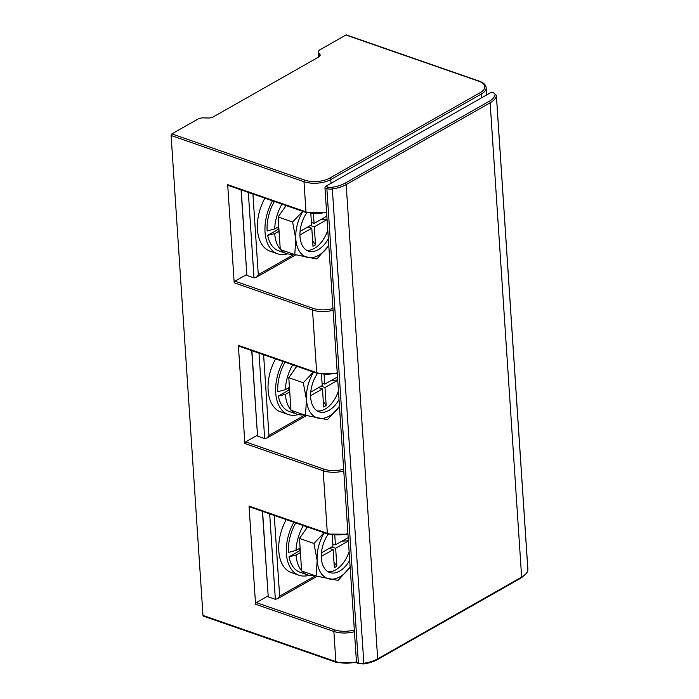 <?xml version="1.0" encoding="UTF-8"?>
<svg xmlns="http://www.w3.org/2000/svg" width="699" height="699" viewBox="0 0 699 699"><rect width="100%" height="100%" fill="white"/><g stroke="black" fill="none" stroke-linecap="round" stroke-linejoin="round"><path stroke-width="1.05" d="M491.449 92.216L493.345 92.871A1.267 0.769 -70.8 0 1 493.835 92.801L491.939 92.146A1.267 0.769 109.2 0 0 491.449 92.216L325.734 186.336A1.267 0.769 109.2 0 0 324.965 187.935L356.473 662.206A1.267 0.769 109.2 0 0 356.892 662.932L358.788 663.596A1.267 0.769 -70.8 0 1 358.369 662.87L326.87 188.599L324.965 187.935M319.932 55.868L319.819 54.207A6.335 2.866 -3.8 0 1 320.151 55.02A6.335 2.866 -3.8 0 1 318.569 57.091L213.475 116.777A6.335 2.866 -3.8 0 1 207.481 118.009L203.898 117.869A6.335 2.866 176.2 0 0 197.904 119.101L171.858 133.893A1.267 0.769 109.2 0 0 171.098 135.501L202.972 615.408A1.267 0.769 109.2 0 0 203.4 616.134L336.28 662.355A1.267 0.769 -70.8 0 1 335.861 661.63L333.86 631.459A1.267 0.769 -70.8 0 1 334.62 629.851A17.746 8.038 176.2 0 0 354.332 629.965M345.953 35.02L478.832 81.241A1.267 0.769 -70.8 0 1 479.331 81.171L346.442 34.95A1.267 0.769 109.2 0 0 345.953 35.02L319.906 49.812A6.335 2.866 176.2 0 0 318.333 51.883A6.335 2.866 176.2 0 0 318.657 52.696L318.936 56.864M319.819 54.207L318.657 52.696M257.442 435.189L245.637 441.899A1.267 0.769 109.2 0 0 244.877 443.498L238.359 345.376A1.267 0.769 109.2 0 0 238.778 346.092L317.084 373.336A1.267 0.769 -70.8 0 1 316.664 372.611L312.505 310.015L234.2 282.78L227.682 184.65A1.267 0.769 109.2 0 0 228.101 185.375L306.407 212.61A1.267 0.769 -70.8 0 1 305.987 211.884L303.986 181.714L171.098 135.501M347.971 534.254L327.761 534.053L249.456 506.819A1.267 0.769 109.2 0 1 249.036 506.093L255.554 604.224A1.267 0.769 109.2 0 1 256.315 602.617L268.119 595.915M262.562 511.38L268.233 596.85L262.405 511.327M268.233 596.85L275.354 599.323L277.984 598.554L279.635 596.142L274.27 515.451M269.674 513.852L275.354 599.323M286.241 519.61A38.034 23.181 109.2 0 0 291.422 572.63L299.015 575.268A38.034 23.181 109.2 0 0 308.914 575.286M293.833 522.258A38.034 23.181 109.2 0 0 299.015 575.268M299.198 548.61A19.013 11.595 109.2 0 0 299.705 550.733L289.037 556.797A34.863 21.25 109.2 0 0 300.054 572.271L307.647 574.919A34.863 21.25 109.2 0 0 314.489 575.452M295.738 522.913A34.863 21.25 109.2 0 0 288.486 552.42L296.026 550.41L300.107 548.095M300.194 550.629L299.705 550.733M300.203 549.501A28.519 17.388 109.2 0 0 300.264 552.682L296.079 555.058L289.037 556.797M303.331 525.561A34.863 21.25 109.2 0 0 296.026 550.41M296.079 555.058A34.863 21.25 109.2 0 0 301.61 570.707M301.951 571.092A34.863 21.25 109.2 0 0 307.647 574.919M307.193 526.897A28.519 17.388 109.2 0 0 305.384 530.017M300.264 552.682A28.519 17.388 109.2 0 0 300.483 554.823L300.631 555.906M307.508 527.011L299.469 538.422L301.627 570.978L316.123 576.02L317.163 560.476L313.956 543.455L324.03 532.76M350.164 567.072L338.124 580.415L316.123 576.02M299.469 538.422L313.956 543.455M350.155 567.09A31.691 19.319 -70.8 0 1 329.246 578.955A31.691 19.319 -70.8 0 1 317.163 560.476A31.691 19.319 -70.8 0 1 324.231 532.83M328.154 534.185A25.356 15.457 109.2 0 0 329.753 572.542A25.356 15.457 109.2 0 0 339.583 571.153A25.356 15.457 109.2 0 0 349.701 560.283M327.927 571.677A25.356 15.457 -70.8 0 0 335.782 569.825A25.356 15.457 109.2 0 0 349.124 551.633M321.278 556.413L333.143 549.676L334.34 567.719L336.848 566.295L335.651 548.252L348.417 541M334.804 535.451L335.433 544.87L348.198 537.618M332.174 535.137L332.916 546.295L321.435 552.813M329.308 548.339L333.143 549.676M341.828 541.227L348.399 540.694M331.815 546.915L335.651 548.252M333.973 562.197L336.848 566.295M332.759 543.936L335.433 544.87M251.885 350.653L257.564 436.124L251.736 350.601M257.564 436.124L264.676 438.605L267.306 437.827L268.958 435.425L263.602 354.725M259.006 353.126L264.676 438.605M275.563 358.893A38.034 23.181 109.2 0 0 280.745 411.903L288.338 414.542A38.034 23.181 109.2 0 0 298.237 414.559M283.156 361.532A38.034 23.181 109.2 0 0 288.338 414.542M288.53 387.884A19.013 11.595 109.2 0 0 289.028 390.007L278.359 396.071A34.863 21.25 109.2 0 0 289.377 411.554L296.97 414.192A34.863 21.25 109.2 0 0 303.812 414.725M285.061 362.196A34.863 21.25 109.2 0 0 277.818 391.693L285.349 389.684L289.43 387.368M289.517 389.902L289.028 390.007M289.526 388.775A28.519 17.388 109.2 0 0 289.596 391.964L285.41 394.341L278.359 396.071M292.654 364.834A34.863 21.25 109.2 0 0 285.349 389.684M285.41 394.341A34.863 21.25 109.2 0 0 290.933 409.981M291.273 410.365A34.863 21.25 109.2 0 0 296.97 414.192M296.516 366.18A28.519 17.388 109.2 0 0 294.707 369.299M289.596 391.964A28.519 17.388 109.2 0 0 289.805 394.096L289.954 395.188M296.83 366.285L288.792 377.696L290.95 410.252L305.446 415.293L306.485 399.749L303.279 382.737L313.362 372.034M339.487 406.346L327.447 419.688L305.446 415.293M288.792 377.696L303.279 382.737M339.478 406.364A31.691 19.319 -70.8 0 1 318.569 418.229A31.691 19.319 -70.8 0 1 306.485 399.749A31.691 19.319 -70.8 0 1 313.554 372.104M317.477 373.467A25.356 15.457 109.2 0 0 319.076 411.816A25.356 15.457 109.2 0 0 328.906 410.427A25.356 15.457 109.2 0 0 339.024 399.557M317.25 410.951A25.356 15.457 -70.8 0 0 325.105 409.107A25.356 15.457 109.2 0 0 338.447 390.907M310.601 395.695L322.466 388.95L323.663 407.001L326.18 405.577L324.983 387.526L337.748 380.273M324.126 374.725L324.755 384.144L337.521 376.892M321.505 374.419L322.239 385.568L310.758 392.095M318.63 387.622L322.466 388.95M331.151 380.509L337.722 379.976M321.147 386.197L324.983 387.526M323.296 401.479L326.18 405.577M322.09 383.218L324.755 384.144M234.2 282.78A1.267 0.769 109.2 0 1 234.96 281.173L246.764 274.471M241.059 189.875L246.887 275.406L241.207 189.927M246.887 275.406L254.008 277.879L256.629 277.11L258.281 274.698L252.924 194.007M248.328 192.408L254.008 277.879M264.886 198.167A38.034 23.181 109.2 0 0 270.067 251.186L277.66 253.824A38.034 23.181 109.2 0 0 287.56 253.842M272.479 200.805A38.034 23.181 109.2 0 0 277.66 253.824M277.853 227.166A19.013 11.595 109.2 0 0 278.351 229.289L267.682 235.345A34.863 21.25 109.2 0 0 278.7 250.827L286.293 253.466A34.863 21.25 109.2 0 0 293.134 254.008M274.384 201.469A34.863 21.25 109.2 0 0 267.14 230.976L274.681 228.966L278.761 226.651M278.84 229.185L278.351 229.289M278.849 228.057A28.519 17.388 109.2 0 0 278.918 231.238L274.733 233.615L267.682 235.345M281.977 204.108A34.863 21.25 109.2 0 0 274.681 228.966M274.733 233.615A34.863 21.25 109.2 0 0 280.264 249.263M280.605 249.648A34.863 21.25 109.2 0 0 286.293 253.466M285.839 205.454A28.519 17.388 109.2 0 0 284.039 208.573M278.918 231.238A28.519 17.388 109.2 0 0 279.128 233.379L279.277 234.462M286.153 205.567L278.115 216.97L280.282 249.534L294.768 254.576L295.808 239.032L292.61 222.011L302.684 211.316M328.818 245.62L316.778 258.971L294.768 254.576M278.115 216.97L292.61 222.011M328.801 245.646A31.691 19.319 -70.8 0 1 307.892 257.503A31.691 19.319 -70.8 0 1 295.808 239.032A31.691 19.319 -70.8 0 1 302.877 211.378M306.8 212.741A25.356 15.457 109.2 0 0 308.399 251.09A25.356 15.457 109.2 0 0 318.228 249.7A25.356 15.457 109.2 0 0 328.347 238.84M306.573 250.233A25.356 15.457 -70.8 0 0 314.436 248.381A25.356 15.457 109.2 0 0 327.779 230.181M299.932 234.969L311.789 228.232L312.995 246.275L315.502 244.851L314.305 226.808L327.071 219.556M313.449 214.008L314.078 223.418L326.844 216.166M310.828 213.693L311.571 224.851L300.081 231.369M307.962 226.895L311.789 228.232M320.483 219.783L327.053 219.25M310.47 225.471L314.305 226.808M312.628 240.753L315.502 244.851M311.413 222.492L314.078 223.418M356.473 662.206L358.369 662.87A6.335 2.866 -3.8 0 0 363.838 663.237A25.356 11.481 -3.8 0 0 377.678 658.86L521.637 577.094A25.356 11.481 -3.8 0 0 527.885 570.069L496.386 95.798A25.356 11.481 176.2 0 1 490.139 102.823L346.18 184.58A25.356 11.481 176.2 0 1 332.34 188.966L363.838 663.237M327.63 186.991L326.87 188.599A6.335 2.866 176.2 0 0 332.34 188.966L332.008 187.288A5.068 2.298 176.2 0 1 327.63 186.991L325.734 186.336M493.345 92.871A5.068 2.298 176.2 0 1 495.049 94.688A24.089 10.904 176.2 0 1 489.108 101.364L345.157 183.129A24.089 10.904 176.2 0 1 332.008 187.288M495.049 94.688A1.267 1.127 9.8 0 1 496.386 95.798A6.335 2.866 176.2 0 0 496.395 95.483L493.835 92.801M527.902 569.755L527.885 570.069A6.335 2.866 -3.8 0 0 527.902 569.755L496.395 95.483M527.867 570.305L526.828 572.979L521.314 577.863A1.267 0.821 -119.6 0 0 521.637 577.094L490.139 102.823A1.267 0.821 -119.6 0 0 489.108 101.364M345.157 183.129A1.267 0.821 60.4 0 1 346.18 184.58L377.678 658.86A1.267 0.821 60.4 0 1 377.355 659.629C373.65 661.7 369.124 663.141 363.768 663.945L358.788 663.596M354.445 631.721A19.013 8.606 176.2 0 1 333.86 631.459L255.554 604.224M202.972 615.408L335.861 661.63A19.013 8.606 -3.8 0 0 356.446 661.892M478.832 81.241A17.746 8.038 176.2 0 1 480.405 92.513L329.753 178.079A17.746 8.038 176.2 0 1 304.747 180.115L171.858 133.893M343.655 469.239A17.746 8.038 176.2 0 1 323.943 469.134L245.637 441.899M256.315 602.617L334.62 629.851M279.635 596.142L315.467 575.793M238.359 345.376L316.664 372.611A19.013 8.606 -3.8 0 0 337.25 372.873M249.036 506.093L327.342 533.337L323.183 470.733L244.877 443.498M227.682 184.65L305.987 211.884A19.013 8.606 -3.8 0 0 326.573 212.147M268.958 435.425L304.79 415.066M343.768 470.995A19.013 8.606 176.2 0 1 323.183 470.733A1.267 0.769 -70.8 0 1 323.943 469.134M333.091 310.269A19.013 8.606 176.2 0 1 312.505 310.015A1.267 0.769 -70.8 0 1 313.266 308.408A17.746 8.038 176.2 0 0 332.977 308.512M234.96 281.173L313.266 308.408M258.281 274.698L294.113 254.349M329.753 178.079A1.267 0.821 60.4 0 1 330.776 179.538L331.029 183.321M481.681 97.755L481.428 93.972L330.776 179.538A19.013 8.606 176.2 0 1 303.986 181.714A1.267 0.769 -70.8 0 1 304.747 180.115M486.644 94.942L486.163 87.759A19.013 8.606 176.2 0 1 481.428 93.972A1.267 0.821 -119.6 0 0 480.405 92.513M327.761 534.053A1.267 0.769 -70.8 0 1 327.342 533.337A19.013 8.606 -3.8 0 0 347.927 533.59M521.314 577.863L377.355 659.629M356.534 662.538L336.28 662.355M318.674 57.03L318.333 51.883M277.984 598.554L317.206 576.273M267.306 437.827L306.529 415.556M337.294 373.537L317.084 373.336M256.629 277.11L295.852 254.829M326.625 212.811L306.407 212.61M479.331 81.171C483.647 82.753 485.927 84.955 486.163 87.759"/></g></svg>
